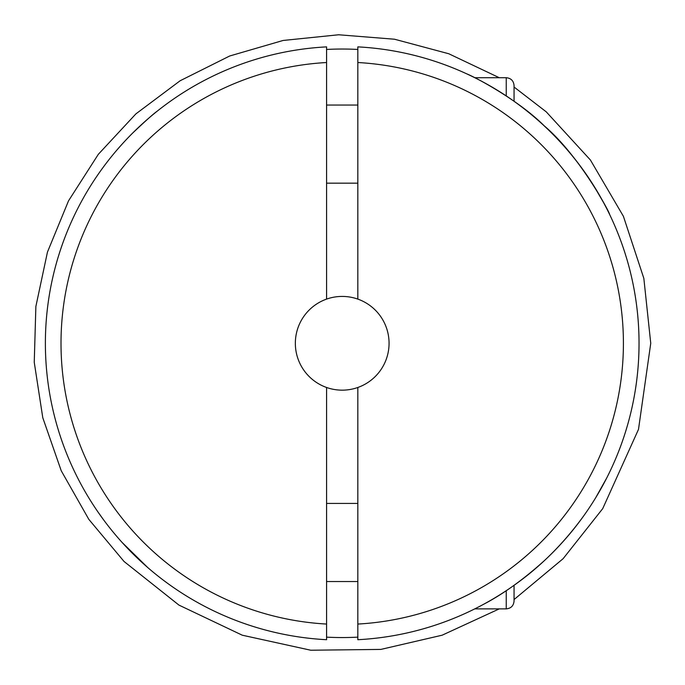 <?xml version="1.0" encoding="UTF-8"?>
<svg xmlns="http://www.w3.org/2000/svg" width="685" height="685" viewBox="0 0 685 685"><rect width="100%" height="100%" fill="white"/><g stroke="black" fill="none" stroke-linecap="round" stroke-linejoin="round"><path stroke-width="1.03" d="M326.582 637.144A294.259 294.259 0 0 0 357.698 637.144A294.259 294.259 0 0 0 357.827 637.144L357.827 387.479A46.871 46.871 0 0 1 326.582 387.479L326.582 624.061A281.201 281.201 0 0 1 61.008 343.296A281.201 281.201 0 0 1 326.582 62.523L326.582 299.105A46.871 46.871 0 0 1 357.827 299.105L357.827 46.88A296.828 296.828 0 0 1 639.037 343.296A296.828 296.828 0 0 1 357.827 639.713L357.827 624.061A281.201 281.201 0 0 0 623.41 343.296A281.201 281.201 0 0 0 357.827 62.523L357.827 49.448A294.259 294.259 0 0 0 326.582 49.448M466.639 73.809L466.639 73.809C474.226 76.711 517.689 99.385 544.164 125.766C580.238 156.385 610.583 214.14 609.59 214.414L609.051 213.292M603.579 202.623L593.929 186.003M592.071 183.066C571.119 150.726 545.114 123.463 514.058 101.277L514.058 85.531C513.587 80.779 510.984 78.176 506.241 77.713L506.241 95.917M544.147 560.835C522.963 579.921 502.405 594.606 482.463 604.889M469.362 611.508L466.639 612.784M506.241 590.675L506.241 608.879C510.984 608.417 513.587 605.805 514.058 601.062L514.058 585.315C540.534 566.641 563.849 543.359 583.997 515.471M595.779 497.584L606.576 478.25M122.135 144.107L117.674 149.159M96.397 176.918L98.606 173.699M123.446 142.677L125.321 140.656M157.045 111.304L157.045 111.304C153.74 113.556 145.588 120.825 132.599 133.13M326.582 624.061L326.582 639.713A296.828 296.828 0 0 1 45.381 343.296A296.828 296.828 0 0 1 326.582 46.88L326.582 62.523M103.409 519.59L98.083 512.14M122.135 542.477L147.6 567.42M155.212 573.816L157.045 575.289M326.582 387.479A46.871 46.871 0 0 1 326.582 299.105M357.827 299.105A46.871 46.871 0 0 1 357.827 387.479M650.75 343.296L643.84 278.358L623.418 216.323L590.393 159.982L546.253 111.852L514.058 87.029L546.253 111.852L590.393 159.982L623.418 216.323L643.84 278.358L650.75 343.296L643.84 278.358L623.418 216.323L590.393 159.982L546.253 111.852L514.058 87.029L546.253 111.852L590.393 159.982L623.418 216.323L643.84 278.358L650.75 343.296L638.497 429.375L602.723 508.621L563.113 558.695L514.058 599.555L563.113 558.695L602.723 508.621L638.497 429.375L650.75 343.296L638.497 429.375L602.723 508.621L563.113 558.695L514.058 599.555L563.113 558.695L602.723 508.621L638.497 429.375L650.75 343.296M499.271 77.713L448.761 53.747L394.526 39.225L338.638 34.772L283.085 40.466L229.689 55.999L180.138 80.753L135.904 113.873L98.323 154.313L68.517 200.851L47.453 252.089L35.868 306.486L34.25 362.322L42.787 417.747L61.239 470.775L88.827 519.358L124.036 561.469L178.939 605.095L242.267 635.201L310.759 650.228L380.877 649.406L442.142 635.201L499.262 608.879L442.142 635.201L380.877 649.406L310.759 650.228L242.267 635.201L178.939 605.095L124.036 561.469L88.827 519.358L61.239 470.775L42.787 417.747L34.25 362.322L35.868 306.486L47.453 252.089L68.517 200.851L98.323 154.313L135.904 113.873L180.138 80.753L229.689 55.999L283.085 40.466L338.638 34.772L394.526 39.225L448.761 53.747L499.271 77.713L448.761 53.747L394.526 39.225L338.638 34.772L283.085 40.466L229.689 55.999L180.138 80.753L135.904 113.873L98.323 154.313L68.517 200.851L47.453 252.089L35.868 306.486L34.25 362.322L42.787 417.747L61.239 470.775L88.827 519.358L124.036 561.469L178.939 605.095L242.267 635.201L310.759 650.228L380.877 649.406L442.142 635.201L499.262 608.879L442.142 635.201L380.877 649.406L310.759 650.228L242.267 635.201L178.939 605.095L124.036 561.469L88.827 519.358L61.239 470.775L42.787 417.747L34.25 362.322L35.868 306.486L47.453 252.089L68.517 200.851L98.323 154.313L135.904 113.873L180.138 80.753L229.689 55.999L283.085 40.466L338.638 34.772L394.526 39.225L448.761 53.747L499.271 77.713M326.582 183.169L357.827 183.169M326.582 105.053L357.827 105.053M326.582 581.539L357.827 581.539M326.582 503.424L357.827 503.424M474.765 608.879L506.241 608.879C510.984 608.417 513.587 605.805 514.058 601.062M474.765 77.713L506.241 77.713C510.984 78.176 513.587 80.779 514.058 85.531"/></g></svg>
